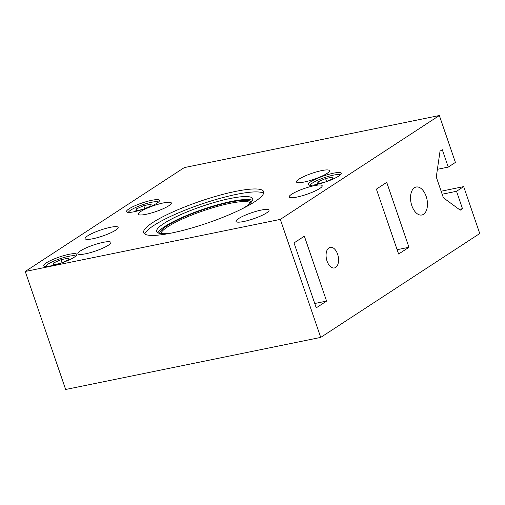 <?xml version="1.0" encoding="UTF-8"?>
<svg xmlns="http://www.w3.org/2000/svg" width="505" height="505" viewBox="0 0 505 505"><rect width="100%" height="100%" fill="white"/><g stroke="black" fill="none" stroke-linecap="round" stroke-linejoin="round"><path stroke-width="0.76" d="M327.038 261.072A10.542 6.016 -101.5 0 1 330.213 247.298A10.542 6.016 -101.5 0 1 337.605 254.173A10.542 6.016 -101.5 0 1 334.43 267.947A10.542 6.016 -101.5 0 1 327.038 261.072M298.928 179.174A17.441 3.156 161.1 0 1 317.014 171.738A17.441 3.156 161.1 0 1 329.456 170.658A17.441 3.156 161.1 0 1 326.988 173.442A17.441 3.156 161.1 0 1 308.902 180.878A17.441 3.156 161.1 0 1 296.454 181.958A17.441 3.156 161.1 0 1 298.928 179.174M291.669 194.223A17.441 3.156 161.1 0 1 309.754 186.787A17.441 3.156 161.1 0 1 322.196 185.707A17.441 3.156 161.1 0 1 319.728 188.491A17.441 3.156 161.1 0 1 301.643 195.927A17.441 3.156 161.1 0 1 289.195 197.007A17.441 3.156 161.1 0 1 291.669 194.223M238.499 218.646A17.441 3.156 161.1 0 1 256.578 211.21A17.441 3.156 161.1 0 1 269.026 210.13A17.441 3.156 161.1 0 1 266.552 212.914A17.441 3.156 161.1 0 1 248.473 220.35A17.441 3.156 161.1 0 1 236.024 221.43A17.441 3.156 161.1 0 1 238.499 218.646M80.358 250.934A17.441 3.156 161.1 0 1 98.443 243.505A17.441 3.156 161.1 0 1 110.885 242.425A17.441 3.156 161.1 0 1 108.417 245.209A17.441 3.156 161.1 0 1 90.332 252.639A17.441 3.156 161.1 0 1 77.884 253.718A17.441 3.156 161.1 0 1 80.358 250.934M87.618 235.886A17.441 3.156 161.1 0 1 105.703 228.456A17.441 3.156 161.1 0 1 118.145 227.37A17.441 3.156 161.1 0 1 115.677 230.16A17.441 3.156 161.1 0 1 97.591 237.59A17.441 3.156 161.1 0 1 85.143 238.669A17.441 3.156 161.1 0 1 87.618 235.886M140.788 211.462A17.441 3.156 161.1 0 1 158.873 204.033A17.441 3.156 161.1 0 1 171.315 202.947A17.441 3.156 161.1 0 1 168.847 205.731A17.441 3.156 161.1 0 1 150.761 213.167A17.441 3.156 161.1 0 1 138.32 214.246A17.441 3.156 161.1 0 1 140.788 211.462M254.684 201.773A63.422 11.489 161.1 0 1 188.927 228.803A63.422 11.489 161.1 0 1 143.672 232.736A63.422 11.489 161.1 0 1 152.661 222.604A63.422 11.489 161.1 0 1 218.419 195.58A63.422 11.489 161.1 0 1 263.673 191.648A63.422 11.489 161.1 0 1 254.684 201.773M144.733 234.017A63.422 11.489 161.1 0 1 153.671 225.558A63.422 11.489 161.1 0 1 215.427 199.671A63.422 11.489 161.1 0 1 263.623 193.314M170.545 233.228A50.734 9.191 161.1 0 1 156.683 231.574A50.734 9.191 161.1 0 1 163.873 223.475A50.734 9.191 161.1 0 1 216.475 201.849A50.734 9.191 161.1 0 1 252.683 198.705A50.734 9.191 161.1 0 1 245.493 206.81A50.734 9.191 161.1 0 1 242.741 208.508M157.882 232.811A50.734 9.191 161.1 0 1 164.882 226.423A50.734 9.191 161.1 0 1 213.476 205.958A50.734 9.191 161.1 0 1 252.494 200.422M160.925 233.594A47.565 8.617 161.1 0 1 167.736 226.789A47.565 8.617 161.1 0 1 215.098 207.069A47.565 8.617 161.1 0 1 250.568 202.903M251.414 202.013A48.518 8.787 -18.9 0 0 215.951 205.668A48.518 8.787 -18.9 0 0 166.669 226.057A48.518 8.787 -18.9 0 0 159.706 233.411M411.84 205.686A14.273 8.149 -101.5 0 1 416.139 187.027A14.273 8.149 -101.5 0 1 426.151 196.338A14.273 8.149 -101.5 0 1 421.852 214.991A14.273 8.149 -101.5 0 1 411.84 205.686M338.811 176.03A17.441 3.156 161.1 0 1 320.725 183.46A17.441 3.156 161.1 0 1 308.277 184.54A17.441 3.156 161.1 0 1 310.752 181.756A17.441 3.156 161.1 0 1 328.837 174.326A17.441 3.156 161.1 0 1 341.279 173.24A17.441 3.156 161.1 0 1 338.811 176.03M74.33 257.165A17.441 3.156 161.1 0 1 56.244 264.601A17.441 3.156 161.1 0 1 43.796 265.68A17.441 3.156 161.1 0 1 46.271 262.897A17.441 3.156 161.1 0 1 64.356 255.461A17.441 3.156 161.1 0 1 76.798 254.381A17.441 3.156 161.1 0 1 74.33 257.165M157.023 203.149A17.441 3.156 161.1 0 1 138.938 210.585A17.441 3.156 161.1 0 1 126.496 211.664A17.441 3.156 161.1 0 1 128.964 208.881A17.441 3.156 161.1 0 1 147.05 201.445A17.441 3.156 161.1 0 1 159.492 200.365A17.441 3.156 161.1 0 1 157.023 203.149M310.259 185.272A15.857 2.872 161.1 0 1 312.532 182.974A15.857 2.872 161.1 0 1 328.401 176.378A15.857 2.872 161.1 0 1 340.168 175.033M45.778 266.413A15.857 2.872 161.1 0 1 48.051 264.109A15.857 2.872 161.1 0 1 63.914 257.512A15.857 2.872 161.1 0 1 75.687 256.174M128.472 212.397A15.857 2.872 161.1 0 1 130.744 210.093A15.857 2.872 161.1 0 1 146.614 203.496A15.857 2.872 161.1 0 1 158.381 202.158M60.051 263.446L53.145 264.854L53.442 263.01L61.099 259.658L68.459 258.156L68.169 259.999L61.08 263.099M62.285 262.575L60.669 263.238M61.099 259.658L62.109 262.613M53.442 263.01L54.01 264.677M142.745 209.43L135.839 210.838L136.135 208.994L143.792 205.642L151.159 204.14L150.862 205.983L143.773 209.089M144.979 208.559L143.369 209.221M143.792 205.642L144.802 208.597M136.135 208.994L136.71 210.661M324.532 182.305L317.626 183.713L317.923 181.869L325.58 178.524L332.94 177.021L332.65 178.865L325.561 181.964M326.767 181.434L325.151 182.103M325.58 178.524L326.59 181.472M317.923 181.869L318.491 183.536M441.136 191.225L463.691 186.616L456.533 191.294L462.492 208.698L460.244 210.168L443.377 197.771L436.276 177.034L440.038 151.159L442.292 149.688L448.251 167.098L437.399 169.314M462.492 208.698L459.171 209.379M456.533 191.294L442.165 194.223M448.251 167.098L455.403 162.427L439.344 115.512L184.281 167.597L25.25 271.469L280.313 219.391L439.344 115.512M280.313 219.391L320.719 337.403L65.656 389.488L25.25 271.469M320.719 337.403L479.75 233.531L463.691 186.616M326.577 301.087L316.237 307.842L294.017 242.93L304.351 236.176L326.577 301.087L314.754 303.499M408.955 247.28L398.615 254.034L376.395 189.123L386.729 182.368L408.955 247.28L397.132 249.691"/></g></svg>
